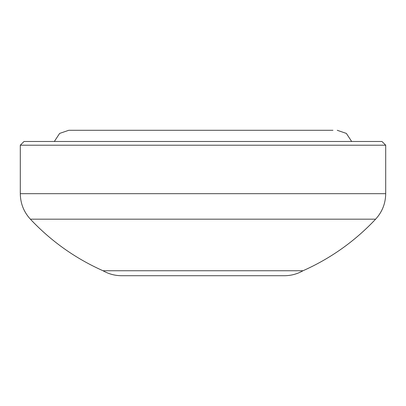 <?xml version="1.0" encoding="UTF-8"?>
<svg xmlns="http://www.w3.org/2000/svg" width="406" height="406" viewBox="0 0 406 406"><rect width="100%" height="100%" fill="white"/><g stroke="black" fill="none" stroke-linecap="round" stroke-linejoin="round"><path stroke-width="0.61" d="M20.3 145.206L24.03 141.481L381.97 141.481L385.7 145.206L20.3 145.206L20.3 193.677C20.427 203.452 23.787 211.952 30.379 219.174C51.136 241.235 75.349 258.429 103.017 270.751C108.585 273.923 114.568 275.572 120.973 275.71L285.027 275.71C291.432 275.572 297.415 273.923 302.983 270.751L103.017 270.751M54.333 141.481L59.636 133.417L68.771 130.29L332.976 130.29M385.7 145.206L385.7 193.677L20.3 193.677M385.7 193.677C385.573 203.452 382.213 211.952 375.621 219.174L30.379 219.174M375.621 219.174C354.864 241.235 330.651 258.429 302.983 270.751M351.667 141.481L346.364 133.417L337.229 130.29"/></g></svg>
